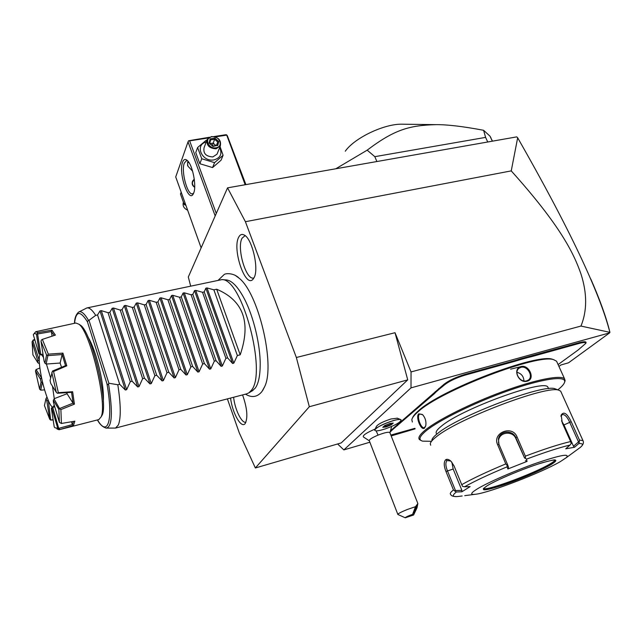 <?xml version="1.0" encoding="UTF-8"?>
<svg xmlns="http://www.w3.org/2000/svg" width="642" height="642" viewBox="0 0 642 642"><rect width="100%" height="100%" fill="white"/><g stroke="black" fill="none" stroke-linecap="round" stroke-linejoin="round"><path stroke-width="0.96" d="M227.38 398.891L239.289 432.909L255.364 467.978L309.324 406.731L296.355 357.498L245.405 221.707L227.549 187.849L188.315 276.999L190.618 285.907M262.73 390.448L264.873 386.243C275.266 364.062 258.285 292.896 239.089 278.179L235.734 275.715M238.704 237.187C240.004 234.651 241.745 233.881 243.912 234.876C252.105 237.877 259.456 269.768 253.863 278.018L253.221 278.973C245.677 289.325 231.882 249.168 238.704 237.187M242.58 394.926C247.154 407.959 248.045 417.469 245.252 423.439L245.244 423.447C241.44 429.249 232.219 412.966 230.59 398.056M369.864 442.226L343.863 449.898L411.008 387.864L609.619 332.877L609.884 332.339L580.954 326.064C587.205 310.744 587.205 293.37 580.954 273.933C573.755 253.229 560.33 225.519 511.241 170.884L517.669 137.773L516.738 136.882L227.549 187.849M415.125 428.864L391.179 435.934M609.619 332.877L568.499 362.818L560.923 364.977L558.941 366.438M397.334 418.215L391.018 418.977C382.937 421.617 378.066 424.105 376.389 426.448L375 429.506M375.225 429C366.454 432.772 362.513 435.42 363.396 436.945L369.319 440.805M520.333 358.894L520.341 359.64L515.085 361.237L515.125 360.483L520.333 358.894L579.236 342.692C583.843 341.464 586.122 341.448 586.082 342.635L585.881 343.117M515.125 360.483L465.057 374.374C456.045 377.127 449.071 380.401 444.128 384.181L390.906 430.389M337.604 443.967L343.863 449.898M411.008 387.864L411.041 371.935L395.023 332.708L407.726 379.863L341.239 442.908L255.364 467.978M580.954 326.064L411.041 371.935M395.023 332.708L296.355 357.498M511.241 170.884L245.405 221.707M407.726 379.863L309.324 406.731M609.9 332.404L609.731 331.569C606.088 316.915 599.78 299.405 590.809 279.037M517.669 137.773C569.029 227.766 599.764 292.624 609.884 332.339M401.098 419.852L401.106 419.876C399.549 416.923 371.951 428.07 374.896 430.453C375.514 431.047 377.472 430.967 380.77 430.196L385.529 428.808C395.632 425.092 400.817 422.115 401.106 419.876L400.584 419.571C399.292 419.258 396.78 419.627 393.056 420.679C382.953 423.985 376.862 427.091 374.784 429.979L374.808 430.301M389.911 432.724L389.822 432.507C388.386 431.801 384.47 432.668 378.066 435.116L376.124 430.838M397.815 514.346L369.286 440.733C369.078 439.561 372.007 437.692 378.066 435.116M405.206 517.765L397.871 514.483C397.831 513.736 400.921 512.091 407.156 509.547L415.51 506.682L412.597 514.338C407.847 516.048 405.407 517.195 405.279 517.797L413.617 514.988L412.597 514.338M389.822 432.507L417.854 503.529L417.019 507.782L413.617 514.988M417.854 503.529L415.51 506.682M417.019 505.471C417.629 505.679 414.283 513.632 413.697 513.359L413.673 513.351C413.039 513.191 416.409 505.174 416.987 505.463L417.019 505.471M390.023 423.407L384.751 425.542L382.76 427.315L386.011 426.97L391.235 424.852L393.257 423.07L389.927 423.447M393.257 423.07L392.856 423.118M391.235 424.852L390.657 424.378L391.949 423.238M386.011 426.97L386.035 426.248L390.657 424.378L390.28 423.415M385.625 425.197L386.035 426.248L383.755 426.489M558.091 364.576L578.057 350.05L585.777 343.374C585.817 342.226 583.618 342.25 579.18 343.43L532.025 356.535L527.387 357.682L527.467 356.912M390.834 435.067L414.901 428.318M391.628 429.538L392.31 429.891L390.368 431.841M392.31 429.891L395.143 427.428L394.493 427.05M435.308 391.556L436.062 391.933L434.185 393.859L395.143 427.428M436.062 391.933L439.489 388.964L438.783 388.538M515.085 361.237L465.041 375.145C456.358 377.801 449.641 380.947 444.874 384.59L439.489 388.964M520.341 359.64L527.387 357.682M554.102 359.841L552.706 359.36C537.587 352.739 440.147 390.095 418.399 410.864C415.109 413.713 413.135 416.088 412.477 417.99M557.184 362.561L556.574 361.213L553.829 359.769C538.606 353.084 439.955 390.906 417.982 411.859C414.259 415.085 412.204 417.701 411.827 419.707L412.373 422.019M564.591 382.247L565.12 380.73L564.583 378.884C561.012 374.639 535.54 379.566 503.224 391.419C470.931 403.224 437.9 419.772 425.341 430.012C419.796 434.554 417.83 437.74 419.435 439.561L421.28 440.621M418.785 413.825L422.621 414.7C425.381 417.918 426.416 421.617 425.742 425.798L424.539 428.029C421.176 431.32 415.246 416.61 418.785 413.825L422.38 414.475M527.315 381.131C518.768 384.036 512.099 368.781 520.895 366.606C528.976 364.07 535.669 379.157 527.315 381.131L526.801 380.802C520.084 383.186 513.207 371.895 519.282 368.107L520.855 367.36C527.347 365.202 533.895 376.782 528.246 380.136L526.801 380.802M425.646 426.152L424.274 427.652C421.088 429 416.457 416.473 419.483 414.21M557.826 389.838C562.055 386.508 564.334 383.836 564.679 381.813C565.883 375.45 542.651 378.636 509.178 390.392C475.77 402.093 439.577 419.844 426.4 430.589C419.403 436.359 418.135 439.874 422.588 441.142L431.336 441.311M436.528 433.703C435.276 432.259 436.905 429.731 441.431 426.119C461.381 408.97 544.873 378.547 547.899 387.174L548.324 388.113M556.293 389.261L555.065 388.795C543.654 383.603 457.939 416.185 437.651 433.454C434 436.319 432.058 438.558 431.825 440.179M561.14 392.182L560.667 391.138L558.829 390.216C547.144 384.855 457.393 418.969 436.303 436.825C432.507 439.794 430.493 442.097 430.268 443.758L430.71 445.227M457.898 496.515C453.725 496.78 451.302 496.057 450.604 494.34C449.713 493.602 450.668 492.141 453.477 489.958L445.973 471.493C443.774 465.923 443.67 462.015 445.66 459.76C447.113 458.845 448.902 459.351 451.021 461.277L454.054 465.923L461.734 484.67C472.36 478.643 487.045 471.718 505.792 463.901L497.638 444.729C491.892 432.732 512.468 424.603 517.083 436.985L525.357 456.149C544.288 449.039 559.375 444.176 570.626 441.552L562.272 422.861L561.18 415.061C563.764 411.153 567.103 413.36 571.203 421.682L579.485 440.099L582.96 440.597L583.289 441.343M576.909 449.89L580.4 447.33C583.57 444.617 583.032 443.357 578.787 443.558L579.485 440.099M453.477 489.958L456.39 491.957C451.462 495.849 452.49 497.301 459.471 496.314L462.152 495.977M505.792 463.901L507.204 465.498L507.108 466.822C489.076 474.334 474.903 480.978 464.591 486.764L470.137 486.612L461.855 491.804L461.895 490.376L455.483 490.552L454.929 491.355M455.483 490.552L447.45 470.827C445.492 465.899 445.363 462.465 447.073 460.531L450.764 461.028M464.591 486.764L462.657 486.435L461.734 484.67M570.626 441.552L571.211 443.47L570.032 445.05C559.158 447.626 544.617 452.337 526.416 459.174L527.082 461.373L507.854 468.981L508.536 467.36L507.653 464.824L507.204 465.498M507.653 464.824L498.954 444.368L498.425 439.008C499.757 430.469 512.886 429.715 515.815 437.651L524.626 458.099L525.485 458.26L525.357 456.149M526.416 459.174L525.485 458.26M561.18 415.061L560.956 416.361L562.28 414.539C564.751 414.259 567.207 416.818 569.663 422.219L578.498 441.881L579.477 442.081M578.787 443.558L574.518 447.273L573.491 446.246L563.965 424.948L561.509 420.831M578.498 441.881L573.491 446.246M574.518 447.273L565.714 448.814L570.032 445.05M507.854 468.981L507.108 466.822M560.354 461.598L566.212 457.722C570.433 453.196 560.618 454.961 536.768 463.002C514.354 470.843 487.31 482.704 476.91 489.148C470.297 493.329 469.976 495.022 475.947 494.212C490.215 492.446 541.72 472.552 560.354 461.598M461.855 491.804L456.39 491.957M461.895 490.376L453.164 469.013L451.88 462.216M483.458 488.546L483.603 488.618C487.262 490.865 534.216 473.419 549.873 464.038C553.179 462.112 554.905 460.755 555.073 459.945M498.537 443.173L498.625 439.987C499.966 431.721 512.91 430.662 515.895 438.606L524.626 458.099M527.082 461.373L525.413 460.675M523.92 380.931C523.703 376.405 521.384 373.532 516.971 372.296M492.486 141.152L490.809 137.894M487.735 141.994L485.601 137.388L483.611 130.294L490.023 136.2L490.953 137.853M376.886 161.527L374.824 156.672L485.601 137.388M335.814 168.766L367.184 150.164L374.824 156.672M345.268 151.223C354.464 137.958 384.229 123.705 402.117 124.195L402.951 124.203M367.184 150.164C394.437 129.532 409.5 125.326 436.006 124.652C447.209 124.54 463.083 126.418 483.611 130.294M216.282 213.457L189.639 140.863L188.62 140.75L188.034 141.842L175.723 176.935L201.139 247.868M188.034 141.842L215.182 215.945M193.699 192.961L193.523 193.394C189.013 204.349 178.147 173.171 182.561 162.201C183.7 159.208 185.337 158.694 187.48 160.669C192.704 165.227 196.741 186.292 193.699 192.961M213.906 136.569L225.599 134.764L226.626 134.86L227.332 135.735L245.902 184.615M226.626 134.86L245.172 184.744M189.639 140.863L208.369 137.958M215.255 136.89L226.353 135.165M209.348 137.276L188.62 140.75M187.681 162.266L189.117 162.779M192.608 171.189L187.897 166.126L187.52 162.635L188.226 161.503M193.627 193.154L192.544 193.788C187.448 195.505 180.932 171.278 184.286 163.164L186.429 160.677L187.721 160.917M194.695 187.304C192.263 185.715 191.589 183.612 192.656 180.996L194.269 179.142M194.325 179.567L192.391 181.63M194.349 179.744C191.669 182.015 191.781 184.519 194.695 187.263M206.828 140.381L206.218 140.269L197.6 147.524L195.746 152.555L199.855 163.726L212.574 167.562L221.049 160.235L223.087 155.284L220.054 146.633M212.574 167.562L214.556 162.643L223.087 155.284M199.855 163.726L201.749 158.759L214.556 162.643M197.6 147.524L201.749 158.759M206.194 142.083C194.365 144.659 201.989 162.338 213.963 159.89C220.535 157.924 222.437 153.823 219.66 147.604M206.796 140.494L204.084 147.66C203.049 153.422 205.97 156.512 212.855 156.929L217.028 154.16L217.437 153.125M216.081 148.8L220.294 146.023C221.434 140.197 218.497 137.051 211.491 136.561L207.197 139.426C206.154 145.236 209.107 148.366 216.081 148.8M216.001 147.796C208.273 149.305 203.963 137.701 211.876 136.778C219.54 135.302 223.889 146.801 216.001 147.796M217.734 145.662L218.713 141.529L214.918 138.15L210.135 138.889L209.14 143.03L212.951 146.424L216.948 145.501M209.14 143.03L209.798 143.246M210.135 138.889L210.624 139.795L209.814 143.174L210.624 139.795M214.918 138.15L214.597 139.242L210.608 139.86M218.713 141.529L217.758 142.059L214.597 139.242L212.43 145.501M216.402 145.485L217.758 142.059L216.972 145.397M210.223 143.543L213.096 143.086L215.889 145.565M181.172 192.143L180.474 194.028L184.278 204.637L185.875 205.271M184.278 204.637L184.984 202.776M183.331 202.471C182.48 205.849 183.917 208.425 187.641 210.199M225.96 279.904L226.586 279.944C232.235 280.763 238.214 287.167 244.53 299.172C253.598 316.618 260.395 345.083 260.211 364.873C260.106 375.803 258.477 383.531 255.323 388.049L252.073 390.97M246.672 393.851L248.879 392.848L251.279 390.408C267.345 372.833 241.986 278.01 221.867 279.623L87.023 307.919M240.196 354.825L216.683 289.229C243.398 300.528 251.239 322.396 240.196 354.825L237.355 355.524L233.808 363.187L232.597 363.484L227.613 357.899L225.896 358.324L222.341 366.02L221.113 366.325L216.065 360.724L214.332 361.149L210.769 368.885L209.533 369.19L204.413 363.573L202.663 363.998L199.084 371.774L197.84 372.079L192.648 366.454L190.883 366.879L187.295 374.687L186.036 375L180.779 369.351L178.99 369.792L175.394 377.632L174.126 377.945L168.79 372.28L166.992 372.721L163.381 380.602L162.097 380.915L156.688 375.241L154.874 375.682L151.255 383.595L149.963 383.916L144.474 378.226L142.636 378.676L139.009 386.62L137.701 386.949L132.14 381.244L130.286 381.693L126.651 389.678L125.334 390.007L119.693 384.285L117.815 384.743C120.865 404.612 121.049 418.014 118.369 424.964L115.56 428.062L106.588 428.094M125.334 390.007L100 310.913L97.56 314.957L95.714 315.35C92.215 309.885 89.278 307.414 86.895 307.943L79.102 311.86M100 310.913L101.3 310.632L108.033 312.694L130.286 381.693M137.701 386.949L112.198 308.288L109.862 312.301L108.033 312.694M112.198 308.288L113.482 308.016L120.231 310.062L142.636 378.676M149.963 383.916L124.283 305.696L122.044 309.669L120.231 310.062M124.283 305.696L125.559 305.423L132.316 307.446L154.874 375.682M162.097 380.915L136.256 303.128L134.114 307.061L132.316 307.446M136.256 303.128L137.516 302.855L144.29 304.862L166.992 372.721M174.126 377.945L148.117 300.576L146.071 304.477L144.29 304.862M148.117 300.576L149.369 300.312L156.15 302.302L178.99 369.792M186.036 375L159.874 298.057L157.916 301.917L156.15 302.302M159.874 298.057L161.118 297.792L167.907 299.758L190.883 366.879M197.84 372.079L171.526 295.561L169.657 299.381L167.907 299.758M171.526 295.561L172.754 295.296L179.551 297.246L202.663 363.998M209.533 369.19L183.066 293.081L181.285 296.869L179.551 297.246M183.066 293.081L184.286 292.816L191.099 294.75L214.332 361.149M221.113 366.325L194.51 290.625L192.809 294.381L191.099 294.75M194.51 290.625L195.714 290.369L202.535 292.287L225.896 358.324M232.597 363.484L205.841 288.194L204.228 291.917L202.535 292.287M205.841 288.194L207.037 287.937L213.866 289.831L237.355 355.524M216.683 289.229L213.866 289.831M97.56 314.957L119.693 384.285M109.862 312.301L132.14 381.244M122.044 309.669L144.474 378.226M134.114 307.061L156.688 375.241M146.071 304.477L168.79 372.28M157.916 301.917L180.779 369.351M169.657 299.381L192.648 366.454M181.285 296.869L204.413 363.573M192.809 294.381L216.065 360.724M204.228 291.917L227.613 357.899M117.815 384.743L108.883 383.25L88.997 320.31L95.714 315.35M108.883 383.25L108.538 383.876C107.912 384.943 107.375 384.871 106.933 383.651L87.432 321.811L88.427 320.197L88.997 320.31M87.85 336.809C90.554 341.103 93.259 347.499 95.971 356.013C101.548 374.848 103.996 390.143 103.314 401.892M102.166 415.109L102.182 415.077C108.458 402.799 91.838 333.142 80.788 325.422L79.062 324.306M98.82 419.579L101.107 416.907C107.559 404.3 90.353 332.187 78.998 324.266L75.876 323.006L35.775 331.721M33.665 334.153L35.695 331.737L37.854 332.596L51.962 330.157L55.405 335.092L42.364 339.377L48.343 354.143L62.924 353.116L66.808 365.828L53.567 371.509L58.35 392.679L72.634 391.724L74.424 404.139L60.894 409.588L61.407 423.471L74.825 421.184L73.477 425.502L72.394 424.707L73.485 421.417M32.108 341.769L32.919 354.865L37.87 362.802L37.758 360.796L32.108 341.769L33.232 339.971L34.724 339.498M73.477 425.502L59.088 429.747L56.897 428.92M53.158 419.972L50.678 420.077L48.294 400.488M53.366 407.148L54.755 406.803M60.894 409.588L59.698 408.818L58.871 409.371L53.31 400.255L54.586 398.538L67.041 393.723L66.945 392.727M43.528 357.554C42.3 355.379 41.305 354.384 40.534 354.561C37.565 354.849 39.924 374.39 44.699 390.175C48.118 401.338 50.919 407.012 53.101 407.213L54.217 404.99M54.281 398.77L52.492 386.219M50.638 377.897L46.433 364.094M60.115 363.043L46.144 364.054L47.893 355.612L62.138 354.561L60.115 363.043L61.512 367.232M43.022 354.264L40.751 354.36L37.589 333.976L51.376 331.569L52.066 336.175M41.128 354.472L40.574 354.553M53.567 371.509L52.532 371.052L65.532 365.627L62.138 354.561M44.073 361.077L44.908 363.179L46.577 355.05L41.016 341.271L44.073 361.077M46.144 364.054L44.908 363.179M54.193 335.485L51.376 331.569M40.598 354.545L39.034 353.975L39.531 353.975L36.482 334.394C35.117 333.222 34.058 333.326 33.296 334.691L39.034 353.975M40.751 354.36L39.531 353.975M34.861 339.939L32.911 340.557L39.218 360.443M39.387 363.693L37.87 362.802M38.793 360.363L37.758 360.796M41.618 377.961L36.056 369.575L39.86 367.994M42.661 382.56L41.08 381.95L40.438 379.125L35.471 370.98L39.603 389.156L41.08 381.95M41.232 378.026L40.438 379.125M44.611 389.887L40.727 390.135L42.284 382.656M39.603 389.156L40.727 390.135M35.471 370.98L36.056 369.575M36.482 334.394L37.854 332.596M51.336 331.424L51.962 330.157M42.364 339.377L41.393 340.003L41.016 341.271M46.577 355.05L47.588 355.331L48.343 354.143M62.114 354.4L62.924 353.116M66.808 365.828L65.532 365.627M52.387 371.309L50.068 380.441L50.734 383.402L56.295 392.302L51.825 372.577M56.295 392.302L57.355 393.257L58.35 392.679M74.424 404.139L73.132 403.288L71.551 392.326L72.634 391.724M71.551 392.326L57.355 393.257M67.041 393.723L73.132 403.288M59.698 408.818L54.048 398.947M73.092 403.128L59.85 408.424M53.31 400.255L53.398 402.237L59.377 422.324L58.871 409.371M59.377 422.324L61.407 423.471M71.527 421.754L72.394 424.707M59.778 429.321L58.759 428.607L52.837 407.662L53.39 407.14M72.377 424.571L58.968 428.294M58.759 428.607L57.764 428.246L51.882 408.432L52.837 407.662M51.882 408.432L51.36 408.288L54.241 426.994L55.051 427.829L57.764 428.246M52.355 407.076L51.36 408.288M53.117 419.675L50.943 419.98M50.678 420.077L49.691 419.17L46.802 400.664L47.949 400.72M46.802 400.664L45.991 398.578L44.426 405.535L49.691 419.17M46.97 397.085L45.991 398.578M245.116 235.646L242.09 238.166C236.384 247.948 246.327 281.453 253.943 277.882M233.616 397.262C234.812 409.347 241.777 423.664 245.918 422.235M532.025 356.535L532.066 355.78M579.18 343.43L579.236 342.692M397.631 425.55L396.957 425.181M434.185 393.859L433.462 393.458M442.442 386.701L441.704 386.291M444.874 384.59L444.128 384.181M465.041 375.145L465.057 374.374M510.615 369.158L521.593 366.462M424.539 428.029L424.811 427.355M445.973 471.493L453.164 469.013M445.66 459.76L447.073 460.531M497.638 444.729L498.954 444.368M517.083 436.985L515.815 437.651L515.895 438.606M571.203 421.682L563.965 424.948M550.828 464.744C560.458 458.709 556.189 458.5 538.004 464.102C520.542 469.8 496.089 480.248 487.101 485.785C479.109 491.266 484.076 491.154 501.988 485.448C518.503 479.975 540.869 470.522 550.828 464.744M483.386 488.65L483.482 488.747C485.537 491.74 533.927 473.892 549.985 464.278C553.685 462.128 555.402 460.683 555.145 459.953M520.895 366.606L520.855 367.36M126.651 389.678L101.3 310.632M139.009 386.62L113.482 308.016M151.255 383.595L125.559 305.423M163.381 380.602L137.516 302.855M175.394 377.632L149.369 300.312M187.295 374.687L161.118 297.792M199.084 371.774L172.754 295.296M210.769 368.885L184.286 292.816M222.341 366.02L195.714 290.369M233.808 363.187L207.037 287.937M74.544 323.295C75.916 310.76 80.21 310.263 87.432 321.811M74.456 323.319C74.592 318.28 75.957 314.556 78.541 312.148C81.028 310.592 84.319 313.272 88.427 320.197M108.538 383.876C112.952 412.276 112.173 427.018 106.211 428.094C102.656 427.058 99.727 424.346 97.407 419.94M106.933 383.651C113.538 420.341 107.8 437.675 97.496 419.916M397.061 418.103L400.584 419.571M389.935 432.788L391.644 426.448M384.815 425.526L389.983 423.439L393.048 423.126M382.953 427.203L384.847 425.51M585.777 343.374L586.082 342.635M552.706 359.36L553.829 359.769M556.574 361.213L564.583 378.884M564.679 381.813L565.12 380.73M548.557 388.643L547.899 387.174M555.065 388.795L558.829 390.216M560.667 391.138L582.96 440.597C584.035 442.667 583.177 444.914 580.4 447.33L566.212 457.722M475 494.332L464.752 495.64M483.418 488.602L487.19 485.745C496.916 479.726 525.132 467.922 542.305 462.746C559.824 458.083 552.963 460.683 554.993 460.001M498.625 439.987L498.425 439.008M518.872 368.428L519.282 368.107M492.342 141.184L490.023 136.2M402.117 124.195L436.006 124.652M187.472 164.962L187.897 166.126M217.028 154.16L220.294 146.023M217.1 145.373L213.016 146.023L209.725 143.094M218.465 279.992L224.138 274.567C225.326 273.203 233.913 272.738 239.089 278.179M245.509 394.164C251.857 398.024 257.346 397.149 261.96 391.532L264.873 386.243M252.956 390.456L248.879 392.848M226.586 279.944L221.867 279.623M80.788 325.422L78.998 324.266M102.182 415.077L101.107 416.907M59.088 429.747L98.916 419.555M54.097 406.972L53.101 407.213M246.865 393.803L115.56 428.062"/></g></svg>

